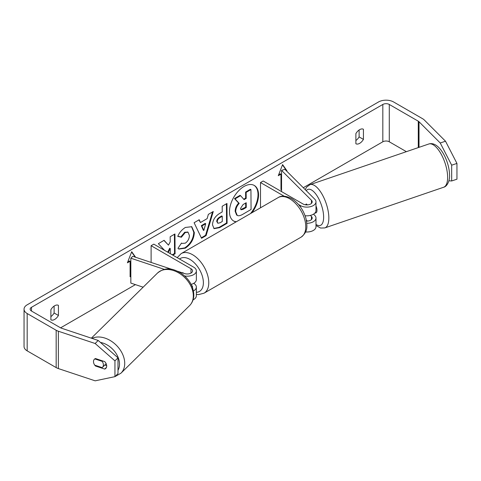 <?xml version="1.0" encoding="UTF-8"?>
<svg xmlns="http://www.w3.org/2000/svg" width="481" height="481" viewBox="0 0 481 481"><rect width="100%" height="100%" fill="white"/><g stroke="black" fill="none" stroke-linecap="round" stroke-linejoin="round"><path stroke-width="0.72" d="M171.807 269.324L132.75 256.307L130.844 258.207L164.358 269.378M130.844 258.207L130.844 283.099L143.134 287.193M193.067 299.849A9.145 5.279 0 0 0 196.362 295.791L196.362 287.079A9.145 5.279 180 0 1 193.446 290.945M193.681 283.345L193.681 283.345A9.145 5.279 180 0 1 196.362 287.079M177.784 271.314L184.548 273.569A5.333 3.078 0 0 0 192.55 270.905A5.333 3.078 0 0 0 190.987 268.723L151.112 245.701L151.112 262.428M184.656 275.974A9.145 5.279 0 0 0 196.362 270.905A9.145 5.279 0 0 0 193.681 267.171L153.806 244.15L151.112 245.701M191.606 285.329A5.333 3.078 180 0 1 192.55 287.079A5.333 3.078 180 0 1 192.502 287.506M183.94 273.37L182.636 272.613A5.718 3.301 -120 0 0 182.215 272.793M191.143 284.385A9.145 5.279 0 0 0 196.362 279.611L196.362 270.905M94.787 358.904L102.158 361.363A5.718 4.07 45.4 0 1 103.403 364.911A5.718 4.07 45.4 0 1 102.459 367.334A5.718 4.07 45.4 0 1 102.122 367.622L94.745 365.163A5.718 4.07 45.4 0 1 93.5 361.616A5.718 4.07 45.4 0 1 94.426 359.205M102.158 361.363L102.609 360.918M250.547 213.54A20.563 11.875 120 0 0 254.022 185.311M251.978 212.716A20.563 11.875 120 0 0 254.293 185.462A20.563 11.875 120 0 0 244.011 186.478A20.563 11.875 120 0 0 230.579 204.599A20.563 11.875 120 0 0 233.73 221.074A20.563 11.875 120 0 0 236.045 221.915M406.391 151.665L389.291 141.793A4.569 2.639 0 0 0 382.822 141.793L303.283 187.716M135.426 284.626L60.588 327.838M440.241 142.977L445.52 141.216L456.95 163.426L451.671 165.181L440.241 142.977L419.011 121.747A4.569 2.639 0 0 0 418.284 121.2L389.291 104.461A4.569 2.639 0 0 0 382.822 104.461L31.487 307.305A4.569 2.639 0 0 0 30.147 309.169A4.569 2.639 0 0 0 31.487 311.039L60.48 327.777A4.569 2.639 0 0 0 61.424 328.192L98.196 340.452L117.995 357.828L117.995 373.605L114.947 376.653L114.947 360.876L95.148 343.5L98.196 340.452M172.805 255.116L175.078 253.782L174.952 233.946L170.172 236.748L170.208 241.877L168.47 245.142L164.087 240.314L158.345 243.675L164.532 250.342M168.236 252.477L170.25 248.533L170.28 253.661M200.475 222.523L207.155 218.608L208.345 214.376L213.281 211.484L206.115 235.612L201.533 238.299L194.108 222.721L199.2 219.733L200.475 222.523L198.887 219.919M355.88 133.616A7.618 4.401 -60 0 1 363.426 129.263L363.426 139.394A7.618 4.401 -60 0 1 359.65 143.35A7.618 4.401 -60 0 1 355.88 143.747L355.88 133.616M50.884 309.704L50.884 319.835A7.618 4.401 120 0 0 54.66 319.438A7.618 4.401 120 0 0 58.429 315.482L58.429 305.351A7.618 4.401 120 0 0 50.884 309.704M127.712 262.013L129.557 260.949L130.098 261.261L127.405 262.812L131.716 251.701L135.618 257.263M130.098 261.261L130.098 276.815L130.844 276.383M286.52 170.953L286.904 170.725L282.594 164.592L278.283 175.703L280.976 174.146L280.976 189.706L281.559 189.37M212.494 224.861L212.494 224.801C212.788 219.889 215.247 216.065 219.859 213.317L222.222 211.929L222.186 206.265L226.966 203.463L227.098 223.298L219.709 227.627L214.081 228.661L212.494 224.861M177.754 236.399C179.185 232.768 181.722 229.786 185.365 227.447L191.763 226.713L194.324 232.551C193.945 239.123 190.939 244.336 185.299 248.19L178.902 249.074L177.958 248.34L181.535 243.031L182.077 243.416L185.317 243.145C187.897 241.336 189.255 238.78 189.4 235.492L188.059 232.239L185.245 232.545L181.373 237.235L177.754 236.399M445.52 141.216L424.29 119.985A10.666 6.157 0 0 0 422.595 118.711L393.602 101.972A10.666 6.157 0 0 0 378.511 101.972L27.177 304.816A10.666 6.157 0 0 0 24.05 309.169A10.666 6.157 0 0 0 27.177 313.528L56.169 330.267A10.666 6.157 0 0 0 58.375 331.241L95.148 343.5M359.115 130.002L359.115 136.905A7.618 4.401 -60 0 1 355.88 140.518M50.884 316.606A7.618 4.401 120 0 0 54.119 312.993L54.119 306.09M24.05 309.169L24.05 346.5A10.666 6.157 0 0 0 27.177 350.859L56.169 367.598A10.666 6.157 0 0 0 58.375 368.578L95.148 380.832L114.947 376.653L120.965 373.178A22.86 16.288 -134.6 0 0 124.729 363.486A22.86 16.288 -134.6 0 0 113.233 342.538A22.86 16.288 -134.6 0 0 92.015 338.39M93.542 362.253A5.718 4.04 45 0 1 94.408 359.223A5.718 4.04 45 0 1 95.478 358.543L104.72 361.622A5.718 4.04 45 0 1 106.698 366.017A5.718 4.04 45 0 1 105.79 368.41A5.718 4.04 45 0 1 104.72 369.089L95.478 366.011A5.718 4.04 45 0 1 94.775 365.175M104.786 365.049L106.686 365.68M117.995 357.828L114.947 360.876M448.899 180.802L451.671 180.964L456.95 179.203L456.95 163.426M451.671 165.181L451.671 180.964M363.426 139.394L359.115 136.905M106.469 367.334L104.72 369.089M95.929 365.56L95.478 366.011M58.429 315.482L54.119 312.993M233.465 220.917A20.563 11.875 120 0 0 236.399 221.711M235.155 211.345L235.155 211.291C235.245 208.195 236.418 205.465 238.666 203.102L234.5 198.587L235.041 198.9L240.566 195.659L244.089 199.639L246.188 198.406L246.146 192.388L250.938 189.58L251.064 209.457L242.893 214.249C240.278 215.747 238.396 216.125 237.253 215.392L236.64 215.037L235.155 211.345L235.69 211.604C235.78 208.507 236.953 205.778 239.207 203.415L235.041 198.9M240.566 195.659L240.031 195.346L234.5 198.587M243.723 199.224L245.647 198.1L245.611 192.075L250.397 189.273L250.938 189.58M236.712 215.079L237.109 215.308M237.253 215.392L235.69 211.658M245.611 192.075L246.146 192.388M245.647 198.1L246.188 198.406M238.666 203.102L239.207 203.415M131.602 251.996L135.203 257.119M130.098 276.19L130.844 275.757M281.559 188.744L280.976 189.081M278.595 174.904L280.441 173.839L280.976 174.146M286.123 170.557L286.904 170.725M286.369 170.412L282.479 164.887M212.512 211.935L205.573 235.305L206.115 235.612M205.573 235.305L201.305 237.806M205.718 223.719L205.177 223.406L201.335 225.661L203.283 230.146L203.818 230.453L205.718 223.719L201.87 225.974L203.818 230.453M201.335 225.661L201.87 225.974M226.431 203.776L226.557 222.986L227.098 223.298M226.557 222.986L219.168 227.321L213.823 228.493M222.252 216.24L221.717 215.927L219.45 217.256C217.689 218.368 216.781 219.763 216.733 221.434L217.851 223.238L220.045 222.793L222.288 221.482L222.252 216.24L219.985 217.568C218.224 218.681 217.322 220.07 217.268 221.747L217.851 223.238M163.919 240.41L168.47 245.142M172.264 254.804L174.543 253.469L175.078 253.782M174.543 253.469L174.417 234.259M167.695 252.164L169.709 248.226L170.25 248.533M191.486 226.569L193.783 232.239C193.41 238.81 190.398 244.023 184.764 247.877L178.637 248.911M181.499 243.085L182.077 243.416M187.776 232.107L184.71 232.239L180.832 236.929L181.373 237.235M180.832 236.929L177.832 236.231M240.506 208.435L241.023 209.776L243.109 209.331L246.248 207.497L246.212 202.723L243.055 204.575L240.506 208.435M240.789 209.566L245.707 207.185L246.248 207.497M245.707 207.185L245.677 203.042M305.585 204.828A5.718 2.303 71.1 0 1 306.012 204.221L306.042 204.209A5.718 2.333 71.6 0 1 306.361 204.028A5.718 2.333 71.6 0 1 306.457 203.998L307.359 204.9M306.806 223.292A9.145 5.279 0 0 0 315.987 218.013A9.145 5.279 0 0 0 314.766 215.374L313.534 214.147M284.157 196.206L260.504 182.546L263.197 180.994L303.072 204.016A5.333 3.078 180 0 0 308.886 204.684A5.333 3.078 180 0 0 312.181 201.84A5.333 3.078 180 0 0 311.466 200.294L281.559 170.394L284.86 169.294L314.766 199.194A9.145 5.279 180 0 1 315.987 201.84A9.145 5.279 180 0 1 310.341 206.716A9.145 5.279 180 0 1 300.378 205.567L298.551 204.515M315.987 218.013L315.987 226.725A9.145 5.279 180 0 1 305.585 231.956M306.529 221.092A5.333 3.078 0 0 0 312.181 218.013A5.333 3.078 0 0 0 311.466 216.474L310.401 215.41M260.81 207.618L260.504 207.437L260.504 182.546M315.987 201.84L315.987 210.546A9.145 5.279 180 0 1 305.104 215.728M281.559 170.394L281.559 191.594M306.331 220.057L307.359 221.08M315.987 205.874A5.718 2.303 71.1 0 1 316.967 210.275A5.718 2.303 71.1 0 1 315.963 212.824L314.694 213.257M306.71 204.918L306.012 204.221M190.987 268.723L190.987 273.082M100.457 342.436A19.054 13.576 45.4 0 1 119.522 364.261A19.054 13.576 45.4 0 1 117.995 370.262M91.354 338.167L157.473 273.076A22.86 16.288 45.4 0 1 179.666 273.503A22.86 16.288 45.4 0 1 193.314 295.965A22.86 16.288 45.4 0 1 189.55 305.657L120.965 373.178M382.822 104.461L382.822 141.793M31.487 307.305L31.487 311.039M58.375 331.241L58.375 368.578M389.291 104.461L389.291 141.793M418.284 121.2L418.284 147.595M419.011 121.747L419.011 147.348M27.177 313.528L27.177 350.859M56.169 330.267L56.169 367.598M235.155 211.291L235.69 211.604M219.168 227.321L219.709 227.627M216.733 221.494L217.268 221.801M219.45 217.256L219.985 217.568M216.733 221.434L217.268 221.747M193.783 232.179L194.324 232.491M193.783 232.239L194.324 232.551M184.764 247.877L185.299 248.19M184.71 232.239L185.245 232.545M242.574 209.025L243.109 209.331M311.466 216.474L311.466 219.552M300.378 205.567L300.378 206.824M311.466 200.294L311.466 203.379M301.034 237.193A22.86 13.197 -120 0 0 304.533 218.873A22.86 13.197 -120 0 0 289.598 198.725A22.86 13.197 -120 0 0 278.168 197.595C281.307 195.424 285.75 195.737 291.504 198.539C298.575 203.024 303.403 209.698 305.982 218.548C307.118 225.739 308.555 231.283 301.034 237.193L204.034 293.194L198.581 294.594L196.362 294.39M278.168 197.595L181.175 253.595A22.86 13.197 60 0 1 192.604 254.726A22.86 13.197 60 0 1 207.539 274.873A22.86 13.197 60 0 1 204.034 293.194M196.362 292.328A19.054 10.997 -120 0 0 202.964 278.643A19.054 10.997 -120 0 0 189.911 259.391A19.054 10.997 -120 0 0 179.557 259.018M447.631 177.062A22.86 9.205 -108.9 0 0 440.915 153.692A22.86 9.205 -108.9 0 0 428.793 143.999C439.081 140.632 449.494 161.195 449.537 175.114C449.963 179.341 447.727 186.394 443.602 187.259A22.86 9.205 -108.9 0 0 447.631 177.062M428.793 143.999L310.005 184.656A22.86 9.205 71.1 0 1 322.126 194.348A22.86 9.205 71.1 0 1 328.842 217.719A22.86 9.205 71.1 0 1 324.813 227.916L443.602 187.259M315.987 224.386A19.054 7.672 -108.9 0 0 323.635 216.943A19.054 7.672 -108.9 0 0 316.853 195.533A19.054 7.672 -108.9 0 0 306.247 190.68M114.851 376.677L112.837 377.098M189.55 305.657C192.364 302.777 193.783 299.188 193.819 294.889C193.386 286.093 189.105 278.842 180.994 273.136C173.539 269.023 166.48 266.053 157.473 273.076M106.151 363.702L102.459 367.334M188.059 232.239L187.518 231.932M181.175 253.595L177.206 257.66M310.005 184.656L306.631 187.097L305.195 189.628M315.987 225.517L320.58 228.042L324.813 227.916"/></g></svg>
